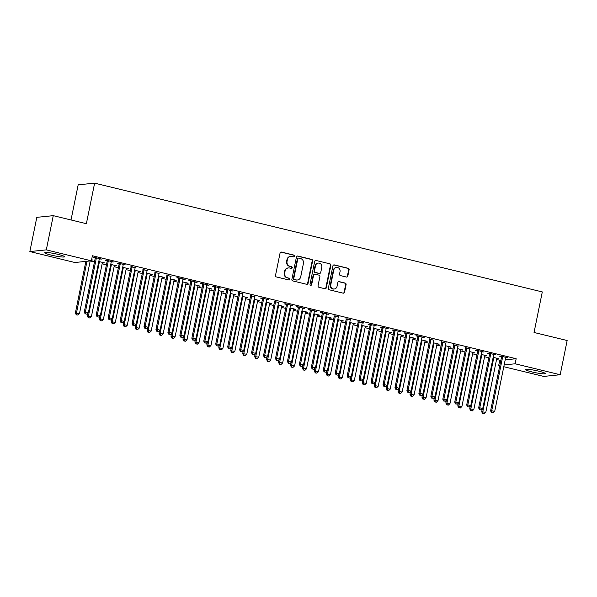 <?xml version="1.0" encoding="UTF-8"?>
<svg xmlns="http://www.w3.org/2000/svg" width="597" height="597" viewBox="0 0 597 597"><rect width="100%" height="100%" fill="white"/><g stroke="black" fill="none" stroke-linecap="round" stroke-linejoin="round"><path stroke-width="0.9" d="M294.605 256.173A0.895 0.836 84.2 0 0 293.955 255.098L281.493 252.068A1.276 1.201 84.2 0 0 280.068 253.031L275.515 275.418A1.276 1.201 84.2 0 0 276.433 276.948L288.896 279.978A0.895 0.836 84.2 0 0 289.896 279.306A0.895 0.836 84.2 0 0 289.254 278.239L287.635 277.844A4.089 3.836 84.2 0 1 284.694 272.956L285.075 271.09A4.089 3.836 84.2 0 1 289.635 268.016L291.254 268.411A0.895 0.836 84.2 0 0 292.246 267.74A0.895 0.836 84.2 0 0 291.605 266.665L289.993 266.277A4.089 3.836 84.2 0 1 287.045 261.382L287.426 259.516A4.089 3.836 84.2 0 1 291.993 256.449L293.605 256.844A0.895 0.836 84.2 0 0 294.605 256.173M293.649 256.852A0.895 0.836 84.2 0 0 293.515 255.143L281.053 252.121A1.276 1.201 84.2 0 0 280.888 252.091M288.941 279.986A0.895 0.836 84.2 0 0 288.806 278.284L287.635 277.844M291.291 268.419A0.895 0.836 84.2 0 0 291.157 266.717L289.993 266.277M531.882 371.901A10.149 1.104 11.5 0 1 525.405 369.521A10.149 1.104 11.5 0 1 538.815 371.192A10.149 1.104 11.5 0 1 545.292 373.565A10.149 1.104 11.5 0 1 531.882 371.901M51.223 255.106A10.149 1.104 11.5 0 1 44.745 252.732A10.149 1.104 11.5 0 1 58.155 254.397A10.149 1.104 11.5 0 1 64.633 256.777A10.149 1.104 11.5 0 1 51.223 255.106M346.394 277.045A1.276 1.201 84.2 0 0 347.827 276.083L349.103 269.807A1.276 1.201 84.2 0 0 348.185 268.277L334.342 264.911A1.276 1.201 84.2 0 0 332.917 265.874L328.357 288.261A1.276 1.201 84.2 0 0 329.275 289.791L343.118 293.157A1.276 1.201 84.2 0 0 344.544 292.194L346.088 284.605A1.276 1.201 84.2 0 0 345.17 283.075L339.245 281.642A1.276 1.201 84.2 0 0 337.82 282.597L337.051 286.359A3.418 3.209 84.2 0 1 334.268 289A3.418 3.209 84.2 0 1 330.783 284.836L333.775 270.098A3.418 3.209 84.2 0 1 336.566 267.456A3.418 3.209 84.2 0 1 340.051 271.62L339.551 274.075A1.276 1.201 84.2 0 0 340.477 275.605L346.394 277.045M505.189 359.842L516.166 358.722L92.393 255.755L91.363 260.822L74.901 262.508L29.85 251.561L46.305 249.874L91.363 260.822M516.166 358.722L515.136 363.789L560.187 374.737L543.733 376.423L503.793 366.722M29.85 251.561L36.813 217.338L53.267 215.659L86.371 223.696L94.624 183.145L542.3 291.926L534.046 332.477L567.15 340.521L560.187 374.737M53.267 215.659L46.305 249.874M312.619 260.941A1.276 1.201 84.2 0 0 311.701 259.411L297.858 256.046A1.276 1.201 84.2 0 0 296.433 257.008L291.873 279.396A1.276 1.201 84.2 0 0 292.799 280.926L306.642 284.291A1.276 1.201 84.2 0 0 308.067 283.329L312.619 260.941L312.179 260.986A1.276 1.201 84.2 0 0 311.253 259.456L297.41 256.091A1.276 1.201 84.2 0 0 297.254 256.068M316.097 260.479L329.94 263.844A1.276 1.201 84.2 0 1 330.865 265.374L326.305 287.761A1.276 1.201 84.2 0 1 324.88 288.724L318.955 287.284A1.276 1.201 84.2 0 1 318.037 285.754L319.88 276.672A1.276 1.201 84.2 0 0 318.962 275.142L315.037 274.187A1.276 1.201 84.2 0 0 313.604 275.15L311.686 284.605A0.895 0.836 84.2 0 1 310.955 285.291A0.895 0.836 84.2 0 1 310.044 284.202L314.671 261.441A1.276 1.201 84.2 0 1 316.097 260.479L329.94 263.844M94.624 183.145L78.17 184.831L71.021 219.972M493.719 354.767L495.853 354.902L488.682 353.155L487.57 353.267L489.503 353.737M484.824 355.678L485.921 355.558M481.212 354.417L486.958 355.812L485.846 355.924M469.817 348.954L465.6 347.932M460.921 349.864L462.018 349.752M457.309 348.603L463.056 349.999L461.944 350.118M445.914 343.148L441.698 342.126M437.019 344.059L438.116 343.939M433.407 342.797L439.153 344.193L438.041 344.305M422.012 337.342L424.146 337.477L416.975 335.73L415.863 335.85L417.796 336.32M413.117 338.253L414.214 338.133M409.512 336.992L415.251 338.387L414.139 338.499M398.109 331.536L400.244 331.671L393.072 329.925L391.96 330.037L393.901 330.507M389.214 332.447L390.311 332.328M385.61 331.186L391.348 332.581L390.237 332.693M374.207 325.723L376.341 325.858L369.17 324.119L368.058 324.231L369.998 324.701M365.312 326.634L366.409 326.522M361.707 325.38L367.446 326.768L366.334 326.887M350.312 319.917L346.096 318.895M341.417 320.828L342.506 320.708M337.805 319.567L343.544 320.962L342.432 321.082M326.41 314.112L328.544 314.246L321.373 312.5L320.261 312.619L322.193 313.089M317.514 315.022L318.611 314.903M313.903 313.761L319.649 315.156L318.537 315.268M302.507 308.306L304.642 308.44L297.47 306.694L296.358 306.806L298.291 307.276M293.612 309.216L294.709 309.097M290 307.955L295.746 309.35L294.634 309.462M278.605 302.492L274.389 301.47M269.71 303.41L270.807 303.291M266.098 302.149L271.844 303.545L270.732 303.657M254.703 296.687L250.486 295.664M245.807 297.597L246.904 297.485M242.195 296.336L247.942 297.731L246.83 297.851M230.8 290.881L232.934 291.015L225.763 289.269L224.651 289.388L226.584 289.858M221.905 291.791L223.002 291.672M218.301 290.53L224.039 291.926L222.927 292.037M206.898 285.075L209.032 285.209L201.861 283.463L200.749 283.582L202.689 284.045M198.003 285.985L199.1 285.866M194.398 284.724L200.137 286.12L199.025 286.232M182.995 279.262L185.13 279.396L177.958 277.657L176.846 277.769L178.787 278.239M174.1 280.18L175.197 280.06M170.496 278.918L176.234 280.314L175.122 280.426M159.1 273.456L154.884 272.433M150.205 274.366L151.295 274.254M146.593 273.105L152.332 274.501L151.22 274.62M135.198 267.65L130.982 266.628M126.303 268.56L127.4 268.441M122.691 267.299L128.437 268.695L127.325 268.807M111.296 261.844L113.43 261.979L106.259 260.232L105.147 260.352L107.079 260.822M102.4 262.755L103.497 262.635M98.789 261.493L104.535 262.889L103.423 263.001M496.525 359.633L500.876 360.289M90.304 260.926L94.475 261.941M102.147 263.807L106.423 264.844M114.102 266.71L118.378 267.747M126.049 269.613L130.325 270.65M138.004 272.516L142.28 273.56M149.951 275.418L154.227 276.463M161.906 278.329L166.175 279.366M173.854 281.232L178.13 282.269M185.809 284.135L190.077 285.172M197.756 287.038L202.032 288.075M209.704 289.941L213.98 290.978M221.659 292.843L225.935 293.881M233.606 295.746L237.882 296.791M245.561 298.649L249.837 299.694M257.508 301.56L261.784 302.597M269.463 304.463L273.732 305.5M281.411 307.365L285.687 308.403M293.366 310.268L297.634 311.306M305.313 313.171L309.589 314.209M317.261 316.074L321.537 317.111M329.216 318.977L333.492 320.014M341.163 321.88L345.439 322.925M353.118 324.79L357.394 325.828M365.065 327.693L369.342 328.731M377.02 330.596L381.289 331.633M388.968 333.499L393.244 334.536M400.915 336.402L405.191 337.439M412.87 339.305L417.146 340.342M424.818 342.208L429.094 343.245M436.773 345.111L441.049 346.156M448.72 348.021L452.996 349.058M460.675 350.924L464.944 351.961M472.623 353.827L476.899 354.864M484.577 356.73L488.846 357.767M91.58 259.74L92.58 259.986L91.505 260.091M99.341 258.941L101.475 259.076L94.304 257.329L93.192 257.441L95.132 257.911M114.348 265.658L115.445 265.538M110.743 264.396L116.482 265.792L115.37 265.904M123.243 264.747L125.377 264.881L118.206 263.135L117.094 263.255L119.027 263.725M138.25 271.463L139.347 271.344M134.638 270.202L140.385 271.598L139.273 271.71M147.146 270.553L142.929 269.531M162.153 277.269L163.25 277.157M158.541 276.008L164.287 277.404L163.175 277.523M171.048 276.359L166.832 275.336M186.055 283.082L187.152 282.963M182.443 281.821L188.189 283.217L187.077 283.329M194.95 282.172L197.085 282.306L189.913 280.56L188.801 280.672L190.734 281.142M209.957 288.888L211.054 288.769M206.346 287.627L212.092 289.023L210.98 289.135M218.853 287.978L220.987 288.112L213.816 286.366L212.704 286.485L214.636 286.956M233.86 294.694L234.949 294.575M230.248 293.433L235.987 294.828L234.875 294.94M242.755 293.784L238.539 292.761M257.755 300.5L258.852 300.388M254.15 299.239L259.889 300.634L258.777 300.754M266.65 299.59L268.784 299.724L261.62 297.985L260.508 298.097L262.441 298.567M281.657 306.313L282.754 306.194M278.053 305.052L283.791 306.448L282.68 306.56M290.552 305.403L292.687 305.537L285.515 303.791L284.403 303.903L286.344 304.373M305.56 312.119L306.657 312M301.955 310.858L307.694 312.253L306.582 312.365M314.455 311.209L316.589 311.343L309.418 309.597L308.306 309.716L310.239 310.186M329.462 317.925L330.559 317.805M325.85 316.664L331.596 318.059L330.484 318.171M338.357 317.014L334.141 315.992M353.364 323.731L354.461 323.619M349.752 322.47L355.499 323.865L354.387 323.984M362.26 322.82L358.043 321.798M377.267 329.544L378.364 329.425M373.655 328.283L379.401 329.678L378.289 329.79M386.162 328.634L388.296 328.768L381.125 327.022L380.013 327.134L381.946 327.604M401.169 335.35L402.266 335.23M397.557 334.089L403.303 335.484L402.191 335.596M410.064 334.439L412.199 334.574L405.027 332.827L403.915 332.947L405.848 333.417M425.071 341.156L426.168 341.036M421.46 339.894L427.206 341.29L426.094 341.402M433.967 340.245L429.75 339.223M448.974 346.961L450.063 346.85M445.362 345.7L451.101 347.096L449.989 347.215M457.869 346.051L453.653 345.029M472.869 352.775L473.966 352.655M469.264 351.514L475.003 352.909L473.891 353.021M481.764 351.857L483.898 351.991L476.727 350.252L475.615 350.364L477.555 350.835M496.771 358.581L497.868 358.461M493.167 357.319L498.905 358.715L497.794 358.827M505.666 357.67L507.801 357.804L500.629 356.058L499.517 356.178L501.458 356.64M499.771 365.737L498.682 365.476L499.846 365.357M504.159 364.916L515.136 363.789M499.711 360.409L498.682 365.476M363.282 323.074L363.357 322.701M458.884 346.305L458.959 345.932M290.761 256.367L290.321 256.411A4.089 3.836 84.2 0 0 286.985 259.561L287.426 259.516M289.545 266.322A4.089 3.836 84.2 0 1 286.605 261.426L286.985 259.561M288.411 267.934L287.963 267.978A4.089 3.836 84.2 0 0 284.627 271.135L285.075 271.09M287.194 277.889A4.089 3.836 84.2 0 1 284.247 273.001L284.627 271.135M306.798 284.314A1.276 1.201 84.2 0 0 307.619 283.374L312.179 260.986M298.791 258.105A0.895 0.836 84.2 0 0 297.799 258.777L293.799 278.426A0.895 0.836 84.2 0 0 294.44 279.5L296.142 279.911A4.089 3.836 84.2 0 0 300.709 276.844L303.44 263.411A4.089 3.836 84.2 0 0 300.492 258.516L298.791 258.105M298.53 258.083L298.082 258.128A0.895 0.836 84.2 0 0 297.351 258.822L297.799 258.777M297.366 279.993L296.925 280.045A4.089 3.836 84.2 0 1 295.694 279.956L294 279.545A0.895 0.836 84.2 0 1 293.351 278.471L297.351 258.822M325.037 288.747A1.276 1.201 84.2 0 0 325.858 287.806L330.417 265.419A1.276 1.201 84.2 0 0 329.499 263.889M314.649 274.165L314.209 274.21A1.276 1.201 84.2 0 0 313.164 275.195L311.238 284.65L311.686 284.605M310.731 285.284A0.895 0.836 84.2 0 0 311.238 284.65M321.798 267.247A3.418 3.209 84.2 0 0 318.313 263.09A3.418 3.209 84.2 0 0 315.522 265.725L314.47 270.919A1.276 1.201 84.2 0 0 315.388 272.448L319.32 273.404A1.276 1.201 84.2 0 0 320.746 272.441L321.798 267.247M318.313 263.09L317.873 263.135A3.418 3.209 84.2 0 0 315.082 265.769L315.522 265.725M319.701 273.426L319.253 273.471A1.276 1.201 84.2 0 1 318.873 273.448L314.94 272.493A1.276 1.201 84.2 0 1 314.022 270.963L315.082 265.769M336.566 267.456L336.126 267.508A3.418 3.209 84.2 0 0 333.335 270.142L333.775 270.098M334.268 289L333.82 289.045A3.418 3.209 84.2 0 1 330.335 284.881L333.335 270.142M343.282 293.179A1.276 1.201 84.2 0 0 344.103 292.239L345.648 284.65A1.276 1.201 84.2 0 0 344.723 283.127L338.805 281.687A1.276 1.201 84.2 0 0 338.641 281.657M346.558 277.075A1.276 1.201 84.2 0 0 347.379 276.135L348.655 269.851A1.276 1.201 84.2 0 0 347.738 268.322L333.895 264.956A1.276 1.201 84.2 0 0 333.738 264.934M85.878 261.382L75.379 313.007L79.476 313.619L90.192 260.941M86.99 261.27L76.491 312.888L76.715 314.791L76.267 314.835L77.909 315.082L76.715 314.791M79.476 313.619L77.909 315.082M76.267 314.835L75.379 313.007M96.266 258.501L95.154 258.613L84.274 312.089L85.386 311.977L96.266 258.501A1.298 1.224 84.2 0 0 96.274 258.001L96.244 257.8M85.61 313.88L86.804 314.171L85.61 313.88L85.386 311.977L88.371 312.701L99.251 259.225A1.298 1.224 84.2 0 1 99.43 258.77L99.542 258.605M95.154 258.613A1.298 1.224 84.2 0 0 95.162 258.12L95.065 257.516M84.274 312.089L85.162 313.925M86.804 314.171L88.371 312.701M87.886 313.156L87.326 315.91L91.423 316.522L102.303 263.038A1.298 1.224 -95.8 0 1 102.49 262.583L102.594 262.419M99.296 261.613L99.326 261.822A1.298 1.224 -95.8 0 1 99.318 262.314L88.438 315.791L88.669 317.694L88.222 317.738L89.863 317.985L88.669 317.694M91.423 316.522L89.863 317.985M88.222 317.738L87.326 315.91M99.833 316.059L99.274 318.813L103.378 319.425L114.258 265.941A1.298 1.224 -95.8 0 1 114.437 265.493L114.549 265.322M111.243 264.516L111.281 264.725A1.298 1.224 -95.8 0 1 111.273 265.217L100.386 318.701L100.617 320.596L100.169 320.641L101.811 320.887L100.617 320.596M103.378 319.425L101.811 320.887M100.169 320.641L99.274 318.813M108.214 261.404L107.102 261.516L96.221 315L97.333 314.88L108.214 261.404A1.298 1.224 84.2 0 0 108.221 260.904L108.191 260.702M97.557 316.783L98.759 317.074L97.557 316.783L97.333 314.88L100.318 315.612L111.199 262.128A1.298 1.224 84.2 0 1 111.385 261.673L111.49 261.508M107.102 261.516A1.298 1.224 84.2 0 0 107.109 261.023L107.012 260.419M96.221 315L97.117 316.828M98.759 317.074L100.318 315.612M120.169 264.307L119.057 264.419L108.169 317.902L109.281 317.783L120.169 264.307A1.298 1.224 84.2 0 0 120.176 263.814L120.139 263.605M109.512 319.686L110.706 319.977L109.512 319.686L109.281 317.783L112.273 318.514L123.154 265.031A1.298 1.224 84.2 0 1 123.333 264.583L123.445 264.411M119.057 264.419A1.298 1.224 84.2 0 0 119.064 263.926L118.967 263.322M108.169 317.902L109.064 319.731M110.706 319.977L112.273 318.514M111.788 318.962L111.229 321.716L115.325 322.328L126.206 268.844A1.298 1.224 -95.8 0 1 126.392 268.396L126.497 268.225M123.198 267.426L123.228 267.628A1.298 1.224 -95.8 0 1 123.221 268.12L112.34 321.604L112.564 323.499L112.124 323.544L113.766 323.79L112.564 323.499M115.325 322.328L113.766 323.79M112.124 323.544L111.229 321.716M123.736 321.873L123.176 324.619L127.28 325.231L138.161 271.747A1.298 1.224 -95.8 0 1 138.34 271.299L138.452 271.128M135.146 270.329L135.183 270.531A1.298 1.224 -95.8 0 1 135.168 271.023L124.288 324.507L124.519 326.402L124.072 326.447L125.713 326.693L124.519 326.402M127.28 325.231L125.713 326.693M124.072 326.447L123.176 324.619M132.116 267.21L131.004 267.322L120.124 320.805L121.236 320.693L132.116 267.21A1.298 1.224 84.2 0 0 132.124 266.717L132.094 266.516M121.46 322.589L122.661 322.88L121.46 322.589L121.236 320.693L124.221 321.417L135.101 267.934A1.298 1.224 84.2 0 1 135.288 267.486L135.392 267.314M131.004 267.322A1.298 1.224 84.2 0 0 131.012 266.829L130.915 266.225M120.124 320.805L121.019 322.634M122.661 322.88L124.221 321.417M144.064 270.113L142.952 270.225L132.071 323.708L133.183 323.596L144.064 270.113A1.298 1.224 84.2 0 0 144.078 269.62L144.041 269.419M133.415 325.492L134.609 325.783L133.415 325.492L133.183 323.596L136.176 324.32L147.056 270.837A1.298 1.224 84.2 0 1 147.235 270.389L147.347 270.217M142.952 270.225A1.298 1.224 84.2 0 0 142.967 269.732L142.87 269.128M132.071 323.708L132.967 325.537M134.609 325.783L136.176 324.32M135.691 324.775L135.131 327.522L139.228 328.134L150.108 274.657A1.298 1.224 -95.8 0 1 150.295 274.202L150.399 274.03M147.101 273.232L147.131 273.433A1.298 1.224 -95.8 0 1 147.123 273.926L136.243 327.41L136.467 329.305L136.026 329.357L137.661 329.596L136.467 329.305M139.228 328.134L137.661 329.596M136.026 329.357L135.131 327.522M156.018 273.016L154.907 273.127L144.026 326.611L145.138 326.499L156.018 273.016A1.298 1.224 84.2 0 0 156.026 272.523L155.996 272.322M145.362 328.395L146.556 328.686L145.362 328.395L145.138 326.499L148.123 327.223L159.003 273.739A1.298 1.224 84.2 0 1 159.19 273.292L159.295 273.12M154.907 273.127A1.298 1.224 84.2 0 0 154.914 272.635L154.817 272.031M144.026 326.611L144.922 328.44M146.556 328.686L148.123 327.223M147.638 327.678L147.078 330.425L151.183 331.036L162.063 277.56A1.298 1.224 -95.8 0 1 162.242 277.105L162.354 276.933M159.048 276.135L159.086 276.336A1.298 1.224 -95.8 0 1 159.071 276.829L148.19 330.313L148.422 332.216L147.974 332.26L149.616 332.499L148.422 332.216M151.183 331.036L149.616 332.499M147.974 332.26L147.078 330.425M167.966 275.918L166.854 276.038L155.974 329.514L157.086 329.402L167.966 275.918A1.298 1.224 84.2 0 0 167.981 275.426L167.944 275.224M157.317 331.298L158.511 331.589L157.317 331.298L157.086 329.402L160.078 330.126L170.958 276.65A1.298 1.224 84.2 0 1 171.138 276.195L171.249 276.023M166.854 276.038A1.298 1.224 84.2 0 0 166.869 275.538L166.772 274.941M155.974 329.514L156.869 331.35M158.511 331.589L160.078 330.126M159.593 330.581L159.033 333.327L163.13 333.939L174.011 280.463A1.298 1.224 -95.8 0 1 174.197 280.008L174.302 279.844M171.003 279.038L171.033 279.239A1.298 1.224 -95.8 0 1 171.026 279.739L160.145 333.216L160.369 335.118L159.929 335.163L161.563 335.41L160.369 335.118M163.13 333.939L161.563 335.41M159.929 335.163L159.033 333.327M179.921 278.821L178.809 278.941L167.929 332.417L169.041 332.305L179.921 278.821A1.298 1.224 84.2 0 0 179.928 278.329L179.898 278.127M169.264 334.208L170.458 334.492L169.264 334.208L169.041 332.305L172.026 333.029L182.906 279.553A1.298 1.224 84.2 0 1 183.092 279.097L183.197 278.926M178.809 278.941A1.298 1.224 84.2 0 0 178.816 278.441L178.719 277.844M167.929 332.417L168.824 334.253M170.458 334.492L172.026 333.029M171.54 333.484L170.981 336.238L175.078 336.85L185.965 283.366A1.298 1.224 -95.8 0 1 186.145 282.911L186.257 282.747M182.951 281.941L182.98 282.142A1.298 1.224 -95.8 0 1 182.973 282.642L172.093 336.118L172.324 338.021L171.876 338.066L173.518 338.312L172.324 338.021M175.078 336.85L173.518 338.312M171.876 338.066L170.981 336.238M191.868 281.732L190.756 281.844L179.876 335.32L180.988 335.208L191.868 281.732A1.298 1.224 84.2 0 0 191.876 281.232L191.846 281.03M181.219 337.111L182.413 337.402L181.219 337.111L180.988 335.208L183.973 335.932L194.861 282.456A1.298 1.224 84.2 0 1 195.04 282L195.152 281.836M190.756 281.844A1.298 1.224 84.2 0 0 190.764 281.351L190.667 280.747M179.876 335.32L180.772 337.156M182.413 337.402L183.973 335.932M183.488 336.387L182.936 339.141L187.033 339.753L197.913 286.269A1.298 1.224 -95.8 0 1 198.092 285.814L198.204 285.65M194.906 284.844L194.935 285.053A1.298 1.224 -95.8 0 1 194.928 285.545L184.048 339.021L184.272 340.924L183.824 340.969L185.466 341.215L184.272 340.924M187.033 339.753L185.466 341.215M183.824 340.969L182.936 339.141M203.823 284.635L202.711 284.747L191.831 338.23L192.943 338.111L203.823 284.635A1.298 1.224 84.2 0 0 203.831 284.135L203.801 283.933M193.167 340.014L194.361 340.305L193.167 340.014L192.943 338.111L195.928 338.842L206.808 285.359A1.298 1.224 84.2 0 1 206.987 284.903L207.099 284.739M202.711 284.747A1.298 1.224 84.2 0 0 202.719 284.254L202.622 283.65M191.831 338.23L192.719 340.059M194.361 340.305L195.928 338.842M195.443 339.29L194.883 342.044L198.98 342.656L209.86 289.172A1.298 1.224 -95.8 0 1 210.047 288.724L210.151 288.552M206.853 287.747L206.883 287.955A1.298 1.224 -95.8 0 1 206.875 288.448L195.995 341.924L196.219 343.827L195.779 343.872L197.42 344.118L196.219 343.827M198.98 342.656L197.42 344.118M195.779 343.872L194.883 342.044M215.771 287.538L214.659 287.65L203.778 341.133L204.89 341.014L215.771 287.538A1.298 1.224 84.2 0 0 215.778 287.045L215.748 286.836M205.114 342.917L206.316 343.208L205.114 342.917L204.89 341.014L207.875 341.745L218.756 288.261A1.298 1.224 84.2 0 1 218.942 287.806L219.047 287.642M214.659 287.65A1.298 1.224 84.2 0 0 214.666 287.157L214.569 286.553M203.778 341.133L204.674 342.962M206.316 343.208L207.875 341.745M207.39 342.193L206.831 344.947L210.935 345.559L221.815 292.075A1.298 1.224 -95.8 0 1 221.994 291.627L222.106 291.455M218.8 290.657L218.838 290.858A1.298 1.224 -95.8 0 1 218.823 291.351L207.943 344.835L208.174 346.73L207.726 346.775L209.368 347.021L208.174 346.73M210.935 345.559L209.368 347.021M207.726 346.775L206.831 344.947M227.718 290.44L226.606 290.552L215.726 344.036L216.838 343.924L227.718 290.44A1.298 1.224 84.2 0 0 227.733 289.948L227.696 289.739M217.069 345.82L218.263 346.111L217.069 345.82L216.838 343.924L219.83 344.648L230.711 291.164A1.298 1.224 84.2 0 1 230.89 290.717L231.002 290.545M226.606 290.552A1.298 1.224 84.2 0 0 226.621 290.06L226.524 289.455M215.726 344.036L216.621 345.864M218.263 346.111L219.83 344.648M219.345 345.103L218.786 347.85L222.882 348.461L233.763 294.978A1.298 1.224 -95.8 0 1 233.949 294.53L234.054 294.358M230.755 293.56L230.785 293.761A1.298 1.224 -95.8 0 1 230.778 294.254L219.897 347.738L220.121 349.633L219.681 349.678L221.315 349.924L220.121 349.633M222.882 348.461L221.315 349.924M219.681 349.678L218.786 347.85M239.673 293.343L238.561 293.455L227.681 346.939L228.793 346.827L239.673 293.343A1.298 1.224 84.2 0 0 239.681 292.851L239.651 292.649M229.017 348.723L230.211 349.014L229.017 348.723L228.793 346.827L231.778 347.551L242.658 294.067A1.298 1.224 84.2 0 1 242.845 293.62L242.949 293.448M238.561 293.455A1.298 1.224 84.2 0 0 238.569 292.963L238.472 292.358M227.681 346.939L228.576 348.767M230.211 349.014L231.778 347.551M231.293 348.006L230.733 350.752L234.837 351.364L245.718 297.888A1.298 1.224 -95.8 0 1 245.897 297.433L246.009 297.261M242.703 296.463L242.74 296.664A1.298 1.224 -95.8 0 1 242.725 297.157L231.845 350.64L232.076 352.536L231.629 352.581L233.27 352.827L232.076 352.536M234.837 351.364L233.27 352.827M231.629 352.581L230.733 350.752M251.621 296.246L250.509 296.358L239.628 349.842L240.74 349.73L251.621 296.246A1.298 1.224 84.2 0 0 251.635 295.754L251.598 295.552M240.972 351.626L242.166 351.917L240.972 351.626L240.74 349.73L243.733 350.454L254.613 296.97A1.298 1.224 84.2 0 1 254.792 296.522L254.904 296.351M250.509 296.358A1.298 1.224 84.2 0 0 250.524 295.866L250.427 295.261M239.628 349.842L240.524 351.67M242.166 351.917L243.733 350.454M243.248 350.909L242.688 353.655L246.785 354.267L257.665 300.791A1.298 1.224 -95.8 0 1 257.852 300.336L257.956 300.164M254.658 299.366L254.688 299.567A1.298 1.224 -95.8 0 1 254.68 300.06L243.8 353.543L244.024 355.446L243.583 355.491L245.218 355.73L244.024 355.446M246.785 354.267L245.218 355.73M243.583 355.491L242.688 353.655M263.575 299.149L262.464 299.269L251.583 352.745L252.695 352.633L263.575 299.149A1.298 1.224 84.2 0 0 263.583 298.657L263.553 298.455M252.919 354.528L254.113 354.819L252.919 354.528L252.695 352.633L255.68 353.357L266.56 299.881A1.298 1.224 84.2 0 1 266.747 299.425L266.852 299.254M262.464 299.269A1.298 1.224 84.2 0 0 262.471 298.769L262.374 298.172M251.583 352.745L252.479 354.581M254.113 354.819L255.68 353.357M255.195 353.812L254.635 356.558L258.74 357.17L269.62 303.694A1.298 1.224 -95.8 0 1 269.799 303.239L269.911 303.075M266.605 302.269L266.643 302.47A1.298 1.224 -95.8 0 1 266.628 302.963L255.747 356.446L255.979 358.349L255.531 358.394L257.173 358.64L255.979 358.349M258.74 357.17L257.173 358.64M255.531 358.394L254.635 356.558M275.523 302.052L274.411 302.172L263.531 355.648L264.643 355.536L275.523 302.052A1.298 1.224 84.2 0 0 275.538 301.56L275.501 301.358M264.874 357.439L266.068 357.722L264.874 357.439L264.643 355.536L267.635 356.26L278.515 302.783A1.298 1.224 84.2 0 1 278.695 302.328L278.806 302.157M274.411 302.172A1.298 1.224 84.2 0 0 274.426 301.672L274.329 301.075M263.531 355.648L264.426 357.484M266.068 357.722L267.635 356.26M267.15 356.715L266.59 359.461L270.687 360.073L281.568 306.597A1.298 1.224 -95.8 0 1 281.754 306.142L281.859 305.977M278.56 305.171L278.59 305.373A1.298 1.224 -95.8 0 1 278.583 305.873L267.702 359.349L267.926 361.252L267.486 361.297L269.12 361.543L267.926 361.252M270.687 360.073L269.12 361.543M267.486 361.297L266.59 359.461M287.478 304.955L286.366 305.074L275.486 358.551L276.598 358.439L287.478 304.955A1.298 1.224 84.2 0 0 287.485 304.463L287.455 304.261M276.821 360.342L278.015 360.633L276.821 360.342L276.598 358.439L279.583 359.163L290.463 305.686A1.298 1.224 84.2 0 1 290.649 305.231L290.754 305.067M286.366 305.074A1.298 1.224 84.2 0 0 286.373 304.582L286.276 303.977M275.486 358.551L276.374 360.387M278.015 360.633L279.583 359.163M279.097 359.618L278.538 362.372L282.635 362.983L293.515 309.5A1.298 1.224 -95.8 0 1 293.702 309.045L293.806 308.88M290.508 308.074L290.538 308.276A1.298 1.224 -95.8 0 1 290.53 308.776L279.65 362.252L279.881 364.155L279.433 364.2L281.075 364.446L279.881 364.155M282.635 362.983L281.075 364.446M279.433 364.2L278.538 362.372M299.425 307.865L298.313 307.977L287.433 361.454L288.545 361.342L299.425 307.865A1.298 1.224 84.2 0 0 299.433 307.365L299.403 307.164M288.776 363.245L289.97 363.536L288.776 363.245L288.545 361.342L291.53 362.073L302.41 308.589A1.298 1.224 84.2 0 1 302.597 308.134L302.701 307.97M298.313 307.977A1.298 1.224 84.2 0 0 298.321 307.485L298.224 306.88M287.433 361.454L288.329 363.289M289.97 363.536L291.53 362.073M291.045 362.521L290.485 365.274L294.59 365.886L305.47 312.403A1.298 1.224 -95.8 0 1 305.649 311.955L305.761 311.783M302.455 310.977L302.492 311.186A1.298 1.224 -95.8 0 1 302.485 311.679L291.597 365.155L291.829 367.058L291.381 367.103L293.023 367.349L291.829 367.058M294.59 365.886L293.023 367.349M291.381 367.103L290.485 365.274M311.38 310.768L310.268 310.88L299.381 364.364L300.492 364.245L311.38 310.768A1.298 1.224 84.2 0 0 311.388 310.276L311.35 310.067M300.724 366.148L301.918 366.439L300.724 366.148L300.492 364.245L303.485 364.976L314.365 311.492A1.298 1.224 84.2 0 1 314.544 311.037L314.656 310.873M310.268 310.88A1.298 1.224 84.2 0 0 310.276 310.388L310.179 309.783M299.381 364.364L300.276 366.192M301.918 366.439L303.485 364.976M303 365.424L302.44 368.177L306.537 368.789L317.417 315.306A1.298 1.224 -95.8 0 1 317.604 314.858L317.708 314.686M314.41 313.888L314.44 314.089A1.298 1.224 -95.8 0 1 314.432 314.582L303.552 368.065L303.776 369.961L303.336 370.006L304.977 370.252L303.776 369.961M306.537 368.789L304.977 370.252M303.336 370.006L302.44 368.177M323.328 313.671L322.216 313.783L311.335 367.267L312.447 367.148L323.328 313.671A1.298 1.224 84.2 0 0 323.335 313.179L323.305 312.97M312.671 369.05L313.873 369.342L312.671 369.05L312.447 367.148L315.432 367.879L326.313 314.395A1.298 1.224 84.2 0 1 326.499 313.947L326.604 313.776M322.216 313.783A1.298 1.224 84.2 0 0 322.223 313.291L322.126 312.686M311.335 367.267L312.231 369.095M313.873 369.342L315.432 367.879M314.947 368.327L314.388 371.08L318.492 371.692L329.372 318.208A1.298 1.224 -95.8 0 1 329.551 317.761L329.663 317.589M326.358 316.791L326.395 316.992A1.298 1.224 -95.8 0 1 326.38 317.485L315.5 370.968L315.731 372.864L315.283 372.909L316.925 373.155L315.731 372.864M318.492 371.692L316.925 373.155M315.283 372.909L314.388 371.08M335.275 316.574L334.163 316.686L323.283 370.17L324.395 370.058L335.275 316.574A1.298 1.224 84.2 0 0 335.29 316.082L335.253 315.88M324.626 371.953L325.82 372.244L324.626 371.953L324.395 370.058L327.387 370.782L338.268 317.298A1.298 1.224 84.2 0 1 338.447 316.85L338.559 316.679M334.163 316.686A1.298 1.224 84.2 0 0 334.178 316.194L334.081 315.589M323.283 370.17L324.178 371.998M325.82 372.244L327.387 370.782M326.902 371.237L326.343 373.983L330.44 374.595L341.32 321.111A1.298 1.224 -95.8 0 1 341.506 320.664L341.611 320.492M338.312 319.693L338.342 319.895A1.298 1.224 -95.8 0 1 338.335 320.388L327.454 373.871L327.678 375.767L327.238 375.812L328.872 376.058L327.678 375.767M330.44 374.595L328.872 376.058M327.238 375.812L326.343 373.983M347.23 319.477L346.118 319.589L335.238 373.073L336.35 372.961L347.23 319.477A1.298 1.224 84.2 0 0 347.238 318.985L347.208 318.783M336.574 374.856L337.768 375.147L336.574 374.856L336.35 372.961L339.335 373.685L350.215 320.201A1.298 1.224 84.2 0 1 350.402 319.753L350.506 319.582M346.118 319.589A1.298 1.224 84.2 0 0 346.126 319.096L346.029 318.492M335.238 373.073L336.133 374.901M337.768 375.147L339.335 373.685M338.85 374.14L338.29 376.886L342.394 377.498L353.275 324.022A1.298 1.224 -95.8 0 1 353.454 323.567L353.566 323.395M350.26 322.596L350.297 322.798A1.298 1.224 -95.8 0 1 350.282 323.29L339.402 376.774L339.633 378.67L339.186 378.722L340.827 378.961L339.633 378.67M342.394 377.498L340.827 378.961M339.186 378.722L338.29 376.886M359.178 322.38L358.066 322.492L347.185 375.976L348.297 375.864L359.178 322.38A1.298 1.224 84.2 0 0 359.193 321.887L359.155 321.686M348.529 377.759L349.723 378.05L348.529 377.759L348.297 375.864L351.29 376.588L362.17 323.104A1.298 1.224 84.2 0 1 362.349 322.656L362.461 322.484M358.066 322.492A1.298 1.224 84.2 0 0 358.081 321.999L357.984 321.395M347.185 375.976L348.081 377.804M349.723 378.05L351.29 376.588M350.805 377.043L350.245 379.789L354.342 380.401L365.222 326.925A1.298 1.224 -95.8 0 1 365.409 326.469L365.513 326.305M362.215 325.499L362.245 325.701A1.298 1.224 -95.8 0 1 362.237 326.193L351.357 379.677L351.581 381.58L351.14 381.625L352.775 381.864L351.581 381.58M354.342 380.401L352.775 381.864M351.14 381.625L350.245 379.789M362.752 379.946L362.192 382.692L366.289 383.304L377.177 329.828A1.298 1.224 -95.8 0 1 377.356 329.372L377.468 329.208M374.162 328.402L374.2 328.604A1.298 1.224 -95.8 0 1 374.185 329.104L363.304 382.58L363.536 384.483L363.088 384.528L364.73 384.774L363.536 384.483M366.289 383.304L364.73 384.774M363.088 384.528L362.192 382.692M374.707 382.849L374.147 385.602L378.244 386.214L389.125 332.73A1.298 1.224 -95.8 0 1 389.304 332.275L389.416 332.111M386.117 331.305L386.147 331.507A1.298 1.224 -95.8 0 1 386.14 332.007L375.259 385.483L375.483 387.386L375.035 387.431L376.677 387.677L375.483 387.386M378.244 386.214L376.677 387.677M375.035 387.431L374.147 385.602M386.655 385.752L386.095 388.505L390.192 389.117L401.072 335.633A1.298 1.224 -95.8 0 1 401.259 335.178L401.363 335.014M398.065 334.208L398.095 334.417A1.298 1.224 -95.8 0 1 398.087 334.91L387.207 388.386L387.438 390.289L386.99 390.334L388.632 390.58L387.438 390.289M390.192 389.117L388.632 390.58M386.99 390.334L386.095 388.505M398.602 388.654L398.042 391.408L402.147 392.02L413.027 338.536A1.298 1.224 -95.8 0 1 413.206 338.089L413.318 337.917M410.012 337.111L410.049 337.32A1.298 1.224 -95.8 0 1 410.042 337.812L399.154 391.296L399.386 393.192L398.938 393.236L400.58 393.483L399.386 393.192M402.147 392.02L400.58 393.483M398.938 393.236L398.042 391.408M410.557 391.557L409.997 394.311L414.094 394.923L424.974 341.439A1.298 1.224 -95.8 0 1 425.161 340.991L425.265 340.82M421.967 340.021L421.997 340.223A1.298 1.224 -95.8 0 1 421.989 340.715L411.109 394.199L411.333 396.095L410.893 396.139L412.534 396.386L411.333 396.095M414.094 394.923L412.534 396.386M410.893 396.139L409.997 394.311M422.504 394.468L421.945 397.214L426.049 397.826L436.929 344.342A1.298 1.224 -95.8 0 1 437.108 343.894L437.22 343.723M433.915 342.924L433.952 343.126A1.298 1.224 -95.8 0 1 433.937 343.618L423.057 397.102L423.288 398.997L422.84 399.042L424.482 399.289L423.288 398.997M426.049 397.826L424.482 399.289M422.84 399.042L421.945 397.214M371.133 325.283L370.021 325.402L359.14 378.879L360.252 378.767L371.133 325.283A1.298 1.224 84.2 0 0 371.14 324.79L371.11 324.589M360.476 380.662L361.67 380.953L360.476 380.662L360.252 378.767L363.237 379.491L374.118 326.014A1.298 1.224 84.2 0 1 374.304 325.559L374.409 325.387M370.021 325.402A1.298 1.224 84.2 0 0 370.028 324.902L369.931 324.305M359.14 378.879L360.036 380.714M361.67 380.953L363.237 379.491M383.08 328.186L381.968 328.305L371.088 381.781L372.2 381.67L383.08 328.186A1.298 1.224 84.2 0 0 383.095 327.693L383.058 327.492M372.431 383.572L373.625 383.864L372.431 383.572L372.2 381.67L375.185 382.393L386.072 328.917A1.298 1.224 84.2 0 1 386.252 328.462L386.363 328.298M381.968 328.305A1.298 1.224 84.2 0 0 381.983 327.813L381.879 327.208M371.088 381.781L371.983 383.617M373.625 383.864L375.185 382.393M395.035 331.096L393.923 331.208L383.043 384.684L384.155 384.572L395.035 331.096A1.298 1.224 84.2 0 0 395.042 330.596L395.013 330.395M384.378 386.475L385.572 386.766L384.378 386.475L384.155 384.572L387.14 385.296L398.02 331.82A1.298 1.224 84.2 0 1 398.199 331.365L398.311 331.201M393.923 331.208A1.298 1.224 84.2 0 0 393.93 330.716L393.833 330.111M383.043 384.684L383.931 386.52M385.572 386.766L387.14 385.296M406.982 333.999L405.87 334.111L394.99 387.595L396.102 387.475L406.982 333.999A1.298 1.224 84.2 0 0 406.99 333.499L406.96 333.298M396.326 389.378L397.527 389.669L396.326 389.378L396.102 387.475L399.087 388.207L409.967 334.723A1.298 1.224 84.2 0 1 410.154 334.268L410.258 334.104M405.87 334.111A1.298 1.224 84.2 0 0 405.878 333.619L405.781 333.014M394.99 387.595L395.886 389.423M397.527 389.669L399.087 388.207M418.937 336.902L417.825 337.014L406.938 390.498L408.049 390.378L418.937 336.902A1.298 1.224 84.2 0 0 418.945 336.409L418.907 336.201M408.281 392.281L409.475 392.572L408.281 392.281L408.049 390.378L411.042 391.11L421.922 337.626A1.298 1.224 84.2 0 1 422.101 337.178L422.213 337.007M417.825 337.014A1.298 1.224 84.2 0 0 417.833 336.521L417.736 335.917M406.938 390.498L407.833 392.326M409.475 392.572L411.042 391.11M430.885 339.805L429.773 339.917L418.893 393.401L420.004 393.289L430.885 339.805A1.298 1.224 84.2 0 0 430.892 339.312L430.862 339.111M420.228 395.184L421.43 395.475L420.228 395.184L420.004 393.289L422.989 394.013L433.87 340.529A1.298 1.224 84.2 0 1 434.056 340.081L434.161 339.909M429.773 339.917A1.298 1.224 84.2 0 0 429.78 339.424L429.683 338.82M418.893 393.401L419.788 395.229M421.43 395.475L422.989 394.013M442.832 342.708L441.72 342.82L430.84 396.304L431.952 396.192L442.832 342.708A1.298 1.224 84.2 0 0 442.847 342.215L442.81 342.014M432.183 398.087L433.377 398.378L432.183 398.087L431.952 396.192L434.944 396.915L445.825 343.432A1.298 1.224 84.2 0 1 446.004 342.984L446.116 342.812M441.72 342.82A1.298 1.224 84.2 0 0 441.735 342.327L441.638 341.723M430.84 396.304L431.735 398.132M433.377 398.378L434.944 396.915M434.459 397.371L433.9 400.117L437.997 400.729L448.877 347.253A1.298 1.224 -95.8 0 1 449.063 346.797L449.168 346.626M445.869 345.827L445.899 346.029A1.298 1.224 -95.8 0 1 445.892 346.521L435.012 400.005L435.235 401.9L434.795 401.953L436.429 402.191L435.235 401.9M437.997 400.729L436.429 402.191M434.795 401.953L433.9 400.117M454.787 345.611L453.675 345.723L442.795 399.206L443.907 399.094L454.787 345.611A1.298 1.224 84.2 0 0 454.795 345.118L454.765 344.917M444.131 400.99L445.325 401.281L444.131 400.99L443.907 399.094L446.892 399.818L457.772 346.335A1.298 1.224 84.2 0 1 457.959 345.887L458.063 345.715M453.675 345.723A1.298 1.224 84.2 0 0 453.683 345.23L453.586 344.626M442.795 399.206L443.69 401.035M445.325 401.281L446.892 399.818M446.407 400.274L445.847 403.02L449.951 403.632L460.832 350.155A1.298 1.224 -95.8 0 1 461.011 349.7L461.123 349.529M457.817 348.73L457.854 348.932A1.298 1.224 -95.8 0 1 457.839 349.424L446.959 402.908L447.19 404.811L446.743 404.856L448.384 405.094L447.19 404.811M449.951 403.632L448.384 405.094M446.743 404.856L445.847 403.02M466.735 348.514L465.623 348.633L454.742 402.109L455.854 401.997L466.735 348.514A1.298 1.224 84.2 0 0 466.75 348.021L466.712 347.82M456.086 403.893L457.28 404.184L456.086 403.893L455.854 401.997L458.847 402.721L469.727 349.245A1.298 1.224 84.2 0 1 469.906 348.79L470.018 348.618M465.623 348.633A1.298 1.224 84.2 0 0 465.638 348.133L465.541 347.536M454.742 402.109L455.638 403.945M457.28 404.184L458.847 402.721M458.362 403.176L457.802 405.923L461.899 406.535L472.779 353.058A1.298 1.224 -95.8 0 1 472.966 352.603L473.07 352.439M469.772 351.633L469.802 351.834A1.298 1.224 -95.8 0 1 469.794 352.334L458.914 405.811L459.138 407.714L458.697 407.758L460.332 408.005L459.138 407.714M461.899 406.535L460.332 408.005M458.697 407.758L457.802 405.923M478.69 351.417L477.578 351.536L466.697 405.012L467.809 404.9L478.69 351.417A1.298 1.224 84.2 0 0 478.697 350.924L478.667 350.723M468.033 406.803L469.227 407.087L468.033 406.803L467.809 404.9L470.794 405.624L481.675 352.148A1.298 1.224 84.2 0 1 481.861 351.693L481.966 351.521M477.578 351.536A1.298 1.224 84.2 0 0 477.585 351.036L477.488 350.439M466.697 405.012L467.593 406.848M469.227 407.087L470.794 405.624M470.309 406.079L469.749 408.833L473.846 409.445L484.734 355.961A1.298 1.224 -95.8 0 1 484.913 355.506L485.025 355.342M481.719 354.536L481.749 354.737A1.298 1.224 -95.8 0 1 481.742 355.237L470.861 408.714L471.093 410.617L470.645 410.661L472.287 410.908L471.093 410.617M473.846 409.445L472.287 410.908M470.645 410.661L469.749 408.833M490.637 354.327L489.525 354.439L478.645 407.915L479.757 407.803L490.637 354.327A1.298 1.224 84.2 0 0 490.644 353.827L490.615 353.625M479.988 409.706L481.182 409.997L479.988 409.706L479.757 407.803L482.742 408.527L493.629 355.051A1.298 1.224 84.2 0 1 493.809 354.596L493.92 354.431M489.525 354.439A1.298 1.224 84.2 0 0 489.533 353.946L489.436 353.342M478.645 407.915L479.54 409.751M481.182 409.997L482.742 408.527M482.264 408.982L481.704 411.736L485.801 412.348L496.682 358.864A1.298 1.224 -95.8 0 1 496.861 358.409L496.973 358.245M493.674 357.439L493.704 357.648A1.298 1.224 -95.8 0 1 493.697 358.14L482.816 411.617L483.04 413.52L482.592 413.564L484.234 413.811L483.04 413.52M485.801 412.348L484.234 413.811M482.592 413.564L481.704 411.736M502.592 357.23L501.48 357.342L490.6 410.826L491.712 410.706L502.592 357.23A1.298 1.224 84.2 0 0 502.599 356.73L502.57 356.528M491.935 412.609L493.129 412.9L491.935 412.609L491.712 410.706L494.697 411.437L505.577 357.954A1.298 1.224 84.2 0 1 505.756 357.499L505.868 357.334M501.48 357.342A1.298 1.224 84.2 0 0 501.487 356.849L501.39 356.245M490.6 410.826L491.488 412.654M493.129 412.9L494.697 411.437M293.515 255.143L293.955 255.098M288.806 278.284L289.254 278.239M291.157 266.717L291.605 266.665M286.605 261.426L287.045 261.382M284.247 273.001L284.694 272.956M281.053 252.121L281.493 252.068M307.619 283.374L308.067 283.329M297.41 256.091L297.858 256.046M311.253 259.456L311.701 259.411M293.351 278.471L293.799 278.426M294 279.545L294.44 279.5M295.694 279.956L296.142 279.911M330.417 265.419L330.865 265.374M325.858 287.806L326.305 287.761M313.164 275.195L313.604 275.15M314.022 270.963L314.47 270.919M314.94 272.493L315.388 272.448M318.873 273.448L319.32 273.404M330.335 284.881L330.783 284.836M338.805 281.687L339.245 281.642M344.723 283.127L345.17 283.075M345.648 284.65L346.088 284.605M344.103 292.239L344.544 292.194M333.895 264.956L334.342 264.911M347.738 268.322L348.185 268.277M348.655 269.851L349.103 269.807M347.379 276.135L347.827 276.083M96.274 258.001L95.162 258.12M98.714 261.882L99.326 261.822M98.609 262.389L99.318 262.314M110.661 264.784L111.281 264.725M110.557 265.292L111.273 265.217M108.221 260.904L107.109 261.023M120.176 263.814L119.064 263.926M122.609 267.687L123.228 267.628M122.512 268.195L123.221 268.12M134.564 270.59L135.183 270.531M134.459 271.098L135.168 271.023M132.124 266.717L131.012 266.829M144.078 269.62L142.967 269.732M146.511 273.501L147.131 273.433M146.414 274.001L147.123 273.926M156.026 272.523L154.914 272.635M158.466 276.404L159.086 276.336M158.362 276.904L159.071 276.829M167.981 275.426L166.869 275.538M170.414 279.306L171.033 279.239M170.309 279.806L171.026 279.739M179.928 278.329L178.816 278.441M182.369 282.209L182.98 282.142M182.264 282.709L182.973 282.642M191.876 281.232L190.764 281.351M194.316 285.112L194.935 285.053M194.212 285.62L194.928 285.545M203.831 284.135L202.719 284.254M206.263 288.015L206.883 287.955M206.166 288.523L206.875 288.448M215.778 287.045L214.666 287.157M218.218 290.918L218.838 290.858M218.114 291.426L218.823 291.351M227.733 289.948L226.621 290.06M230.166 293.821L230.785 293.761M230.069 294.328L230.778 294.254M239.681 292.851L238.569 292.963M242.121 296.731L242.74 296.664M242.016 297.231L242.725 297.157M251.635 295.754L250.524 295.866M254.068 299.634L254.688 299.567M253.971 300.134L254.68 300.06M263.583 298.657L262.471 298.769M266.023 302.537L266.643 302.47M265.919 303.037L266.628 302.963M275.538 301.56L274.426 301.672M277.971 305.44L278.59 305.373M277.866 305.94L278.583 305.873M287.485 304.463L286.373 304.582M289.926 308.343L290.538 308.276M289.821 308.843L290.53 308.776M299.433 307.365L298.321 307.485M301.873 311.246L302.492 311.186M301.769 311.753L302.485 311.679M311.388 310.276L310.276 310.388M313.821 314.149L314.44 314.089M313.723 314.656L314.432 314.582M323.335 313.179L322.223 313.291M325.775 317.052L326.395 316.992M325.671 317.559L326.38 317.485M335.29 316.082L334.178 316.194M337.723 319.955L338.342 319.895M337.626 320.462L338.335 320.388M347.238 318.985L346.126 319.096M349.678 322.865L350.297 322.798M349.573 323.365L350.282 323.29M359.193 321.887L358.081 321.999M361.625 325.768L362.245 325.701M361.521 326.268L362.237 326.193M373.58 328.671L374.2 328.604M373.476 329.171L374.185 329.104M385.528 331.574L386.147 331.507M385.423 332.074L386.14 332.007M397.483 334.477L398.095 334.417M397.378 334.984L398.087 334.91M409.43 337.38L410.049 337.32M409.326 337.887L410.042 337.812M421.378 340.283L421.997 340.223M421.281 340.79L421.989 340.715M433.332 343.185L433.952 343.126M433.228 343.693L433.937 343.618M371.14 324.79L370.028 324.902M383.095 327.693L381.983 327.813M395.042 330.596L393.93 330.716M406.99 333.499L405.878 333.619M418.945 336.409L417.833 336.521M430.892 339.312L429.78 339.424M442.847 342.215L441.735 342.327M445.28 346.096L445.899 346.029M445.183 346.596L445.892 346.521M454.795 345.118L453.683 345.23M457.235 348.999L457.854 348.932M457.13 349.499L457.839 349.424M466.75 348.021L465.638 348.133M469.182 351.902L469.802 351.834M469.078 352.402L469.794 352.334M478.697 350.924L477.585 351.036M481.137 354.805L481.749 354.737M481.033 355.305L481.742 355.237M490.644 353.827L489.533 353.946M493.085 357.707L493.704 357.648M492.98 358.215L493.697 358.14M502.599 356.73L501.487 356.849"/></g></svg>
